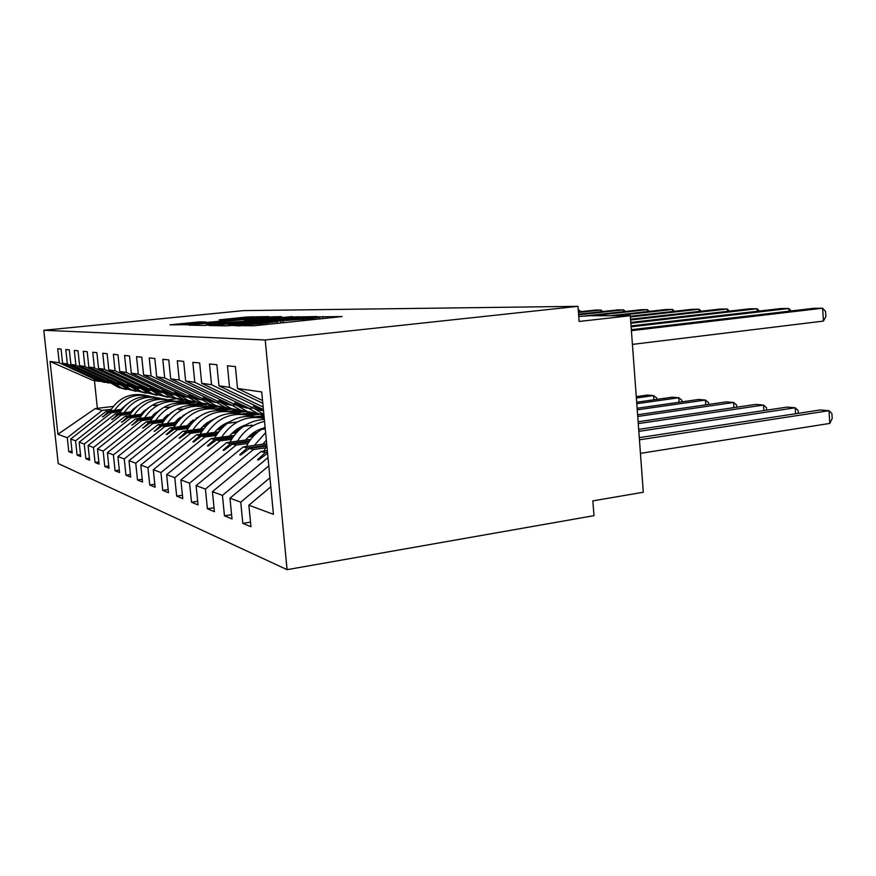 <?xml version="1.0" encoding="UTF-8"?>
<svg xmlns="http://www.w3.org/2000/svg" width="876" height="876" viewBox="0 0 876 876"><rect width="100%" height="100%" fill="white"/><g stroke="black" fill="none" stroke-linecap="round" stroke-linejoin="round"><path stroke-width="1.31" d="M233.257 325.587L254.018 325.773L342.122 316.554L318.36 316.871L316.225 317.178L319.784 317.243L309.874 318.689L276.334 321.174L274.079 321.503L277.331 321.591L259.789 323.835L233.257 325.587M199.432 321.886L169.966 324.821L189.72 324.678L268.625 316.608L246.714 317.013L219.142 319.882L258.891 317.211L251.007 318.295L185.975 324.383L205.86 321.974L199.432 321.886L199.52 322.718M265.22 339.987L43.8 330.274L58.21 463.535L287.076 569.663L265.22 339.987L577.952 306.337L579.113 321.459L630.315 315.699L589.603 315.765L578.729 316.477M43.8 330.274L243.539 310.619L577.952 306.337M212.408 325.062L209.068 325.533L226.063 325.85L232.217 325.401L317.265 316.565L291.631 317.002L212.452 325.598M204.163 325.456L188.833 325.171L191.91 324.711L268.209 317.013L281.525 316.597L247.525 320.156L244.437 320.583L249.463 320.627L292.255 316.586L204.163 325.456M113.201 406.442L95.287 408.555L57.915 434.277L50.052 361.438L59.229 362.763L57.717 348.736L61.068 349.075L62.579 363.244L103.029 382.067L105.635 382.374M72.018 451.195L68.777 451.633L72.215 453.045L70.715 439.029L75.566 440.825L111.427 412.738L120.494 411.621M122.005 409.399L106.095 411.359L70.715 439.029M134.674 407.844L135.309 407.767M153.431 405.544L158.414 404.931M180.905 402.172L189.829 401.077M62.579 363.244L67.343 363.923L65.799 349.546L69.324 349.896L70.879 364.438L112.248 383.732L114.986 384.049L122.158 388.145L132.966 390.389M80.504 454.6L77.088 455.06L80.712 456.549L79.168 442.172L84.282 444.066L120.998 415.213L130.272 414.063M131.871 411.72L115.391 413.768L79.168 442.172M145.033 410.088L145.931 409.979M165.465 407.57L170.7 406.913M191.943 404.285L201.053 403.157M70.879 364.438L75.883 365.161L74.307 350.4L78.019 350.772L79.606 365.697L121.961 385.473L124.841 385.823M89.429 458.181L85.837 458.663L89.648 460.239L88.082 445.479L93.469 447.483L131.061 417.83L140.576 416.637M142.262 414.162L125.158 416.297L88.082 445.479M155.972 412.454L157.132 412.3M178.638 409.618L182.613 409.125M203.451 406.519L211.488 405.522M79.606 365.697L84.884 366.464L83.286 351.298L87.195 351.692L88.815 367.022L132.188 387.323L135.232 387.685M98.846 461.948L95.057 462.462L99.076 464.127L97.477 448.972L103.16 451.085L141.693 420.579L151.439 419.352M153.223 416.724L135.462 418.969L97.477 448.972M167.513 414.928L168.98 414.742M215.397 408.895L223.457 407.887M88.815 367.022L94.389 367.832L92.746 352.251L96.886 352.667L98.539 368.424L142.985 389.272L146.204 389.645M108.788 465.923L104.781 466.481L109.029 468.233L107.398 452.651L113.409 454.885L152.906 423.491L162.903 422.21M164.797 419.44L146.325 421.783L107.398 452.651M179.722 417.534L181.54 417.305M228.176 411.381L236.575 410.307M98.539 368.424L104.43 369.278L102.755 353.258L107.135 353.696L108.821 369.913L154.406 391.32L157.8 391.725M119.3 470.127L115.063 470.719L119.563 472.569L117.888 456.549L124.25 458.915L164.776 426.568L175.036 425.243M177.051 422.287L157.811 424.761L117.888 456.549M192.665 420.283L194.855 420.009M241.809 413.976L250.81 412.826M108.821 369.913L115.074 370.811L113.354 354.32L117.986 354.791L119.727 371.479L166.484 393.499L170.086 393.926M130.436 474.562L125.947 475.197L130.71 477.168L128.991 460.677L135.747 463.185L177.357 429.831L187.891 428.452M190.026 425.309L169.966 427.915L128.991 460.677M206.397 423.185L209.014 422.845M256.12 416.735L264.005 415.717M119.727 371.479L126.352 372.442L124.589 355.448L129.517 355.952L131.291 373.154L179.295 395.81L183.128 396.259M142.251 479.271L137.477 479.96L142.536 482.041L140.784 465.057L147.956 467.718L190.705 433.291L201.535 431.857M203.812 428.506L182.865 431.255L140.784 465.057M221.004 426.251L224.103 425.845M131.291 373.154L138.331 374.172L136.525 356.652L141.77 357.178L143.587 374.928L192.906 398.262L196.98 398.744M154.8 484.264L149.73 485.008L155.107 487.22L153.311 469.711L160.943 472.547L204.896 436.971L216.033 435.481M218.474 431.901L196.553 434.803L153.311 469.711M236.564 429.492L240.199 429.01M143.587 374.928L151.088 376.012L149.238 357.934L154.822 358.492L156.694 376.811L207.393 400.88L211.729 401.383M168.17 489.585L162.761 490.374L168.488 492.739L166.648 474.661L174.795 477.683L220.018 440.891L231.483 439.336M234.1 435.492L211.127 438.58L166.648 474.661M253.175 432.93L257.435 432.361M156.694 376.811L164.688 377.972L162.794 359.291L168.761 359.894L170.678 378.837L222.843 403.661L227.475 404.208M182.427 495.247L176.656 496.101L182.766 498.63L180.883 479.949L189.588 483.18L236.159 445.074L247.974 443.453M250.777 439.325L226.665 442.61L180.883 479.949M170.678 378.837L179.23 380.064L177.291 360.748L183.675 361.383L185.635 380.994L239.356 406.639L244.305 407.22M197.68 501.291L191.505 502.222L198.042 504.926L196.114 485.6L205.433 489.071L253.427 449.552L265.614 447.855M266.676 443.683L243.265 446.913L196.114 485.6M185.635 380.994L194.8 382.308L192.819 362.303L199.673 362.993L201.688 383.305L257.04 409.826L262.351 410.45M214.029 507.751L207.393 508.781L214.412 511.672L212.43 491.666L222.449 495.389L268.012 457.611M267.344 450.636L261.048 451.523L212.43 491.666M201.688 383.305L211.532 384.728L209.484 363.978L216.865 364.723L218.934 385.79L263.172 407.066M231.593 514.694L224.453 515.811L231.998 518.92L229.972 498.181L240.747 502.189L242.816 523.377L250.952 526.739L248.861 505.2L273.432 514.332L261.727 391.966L237.527 388.473L262.548 400.551M268.801 465.89L229.972 498.181M237.527 388.473L235.403 366.584L227.442 365.785L229.545 387.323L262.822 403.354M270.804 486.826L248.861 505.2M630.315 315.699L643.302 492.246L592.855 500.875L593.994 515.657L287.076 569.663M95.287 408.555L102.339 410.384L111.197 409.3M122.377 407.931L123.253 407.822M176.47 401.307L183.938 400.398M102.339 410.384L67.277 437.748L68.777 451.633M59.229 362.763L99.284 381.389L101.123 381.18M132.068 410.187L133.196 410.056M187.278 403.376L194.735 402.456M77.088 455.06L75.566 440.825M67.343 363.923L108.317 383.02L110.256 382.801M142.273 412.574L143.664 412.399M198.534 405.577L206.44 404.592M85.837 458.663L84.282 444.066M75.883 365.161L117.822 384.728L119.859 384.498M153.026 415.071L154.713 414.863M170.568 412.87L171.236 412.782M210.218 407.898L219.033 406.793M95.057 462.462L93.469 447.483M84.884 366.464L127.83 386.535L129.976 386.283M164.37 417.71L166.396 417.458M183.051 415.344L183.982 415.224M222.219 410.384L232.545 409.081M104.781 466.481L103.16 451.085M94.389 367.832L138.386 388.44L140.653 388.167M176.361 420.491L178.748 420.184M196.301 417.94L197.516 417.786M235.403 412.946L246.846 411.479M115.063 470.719L113.409 454.885M104.43 369.278L149.533 390.444L151.931 390.159M189.052 423.436L191.855 423.075M210.393 420.677L211.926 420.48M249.605 415.607L259.197 414.37M125.947 475.197L124.25 458.915M115.074 370.811L161.326 392.568L163.867 392.273M202.509 426.546L205.772 426.119M225.439 423.546L237.319 422.002M137.477 479.96L135.747 463.185M126.352 372.442L173.82 394.824L176.525 394.496M216.799 429.842L220.577 429.339M241.513 426.579L252.255 425.156M149.73 485.008L147.956 467.718M138.331 374.172L187.092 397.211L189.961 396.872M232.02 433.346L236.367 432.766M258.781 429.766L265.264 428.901M162.761 490.374L160.943 472.547M151.088 376.012L201.195 399.763L204.25 399.379M248.236 437.069L253.23 436.39M176.656 496.101L174.795 477.683M164.688 377.972L216.23 402.467L219.493 402.062M265.57 441.033L266.413 440.924M191.505 502.222L189.588 483.18M179.23 380.064L232.282 405.358L235.775 404.92M207.393 508.781L205.433 489.071M194.8 382.308L249.463 408.457L253.197 407.986M224.453 515.811L222.449 495.389M211.532 384.728L263.424 409.639M57.915 434.277L67.277 437.748M218.934 385.79L229.545 387.323M105.098 382.44L98.9 379.33L108.317 383.02M192.556 401.942L184.486 402.927M133.984 409.147L133.01 409.267M121.063 410.745L109.314 412.191L111.427 412.738M106.095 411.359L108.186 411.895L102.853 416.899L109.314 412.191M191.526 401.646L182.876 402.708M134.433 408.665L133.568 408.774M121.381 410.275L108.186 411.895M114.427 384.115L107.638 380.852L117.822 384.728M204.436 404L195.228 405.15M144.507 411.446L143.27 411.6M130.874 413.133L118.764 414.633L120.998 415.213M115.391 413.768L117.581 414.326L112.139 419.473L118.764 414.633M203.473 403.683L194.176 404.832M144.989 410.932L143.861 411.074M131.214 412.64L117.581 414.326M124.25 385.889L117.811 382.626L127.83 386.535M217.149 406.146L207.185 407.395M155.61 413.855L154.088 414.041M141.211 415.651L128.717 417.217L131.061 417.83M125.158 416.297L127.469 416.899L121.928 422.177L128.717 417.217M216.241 405.796L206.013 407.066M156.125 413.308L154.713 413.483M141.562 415.136L127.469 416.899M134.608 387.761L127.513 384.323L138.386 388.44M229.994 408.468L219.756 409.76M174.434 422.626L185.504 414.085M167.349 416.385L165.498 416.615M152.106 418.312L139.207 419.943L141.693 420.579M135.462 418.969L137.893 419.593L132.243 425.035L139.207 419.943M227.004 408.347L218.409 409.431M167.896 415.804L166.166 416.023M152.479 417.753L137.893 419.593M145.536 389.732L138.846 386.305L149.533 390.444M241.535 411.173L232.939 412.267M179.777 419.046L177.565 419.33M163.615 421.115L150.289 422.812L152.906 423.491M146.325 421.783L148.898 422.451L143.138 428.057L150.289 422.812M239.52 410.91L231.395 411.939M180.368 418.443L178.277 418.706M164.009 420.524L148.898 422.451M157.1 391.813L150.267 388.298L161.326 392.568M255.08 413.855L246.78 414.928M192.961 421.86L190.344 422.199M175.791 424.072L162.005 425.845L164.776 426.568M157.811 424.761L160.527 425.462L154.658 431.244L162.005 425.845M253.405 413.516L244.941 414.6M193.596 421.214L191.099 421.531M176.218 423.447L160.527 425.462M169.353 394.014L162.367 390.411L170.897 394.299L173.82 394.824M264.158 417.381L261.267 417.753M206.966 424.827L203.889 425.221M188.69 427.203L174.412 429.065L177.357 429.831M169.966 427.915L172.846 428.66L166.232 434.452L166.856 434.616L174.412 429.065M264.103 416.79L259.132 417.436M207.645 424.137L204.71 424.521M189.139 426.546L172.846 428.66M182.339 396.357L174.554 392.536L183.982 396.653L187.092 397.211M221.869 427.959L218.288 428.43M202.378 430.532L187.573 432.481L190.705 433.291M182.865 431.255L185.92 432.043L179.142 438.022L179.799 438.208L187.573 432.481M222.614 427.225L219.164 427.674M202.86 429.82L185.92 432.043M196.136 398.843L188.866 395.043L197.899 399.16L201.195 399.763M237.768 431.277L233.618 431.835M216.941 434.058L201.568 436.106L204.896 436.971M196.553 434.803L199.805 435.646L192.851 441.822L193.563 442.019L201.568 436.106M238.579 430.488L234.56 431.025M217.456 433.302L199.805 435.646M210.842 401.493L203.407 397.584L212.715 401.832L216.23 402.467M254.763 434.803L249.956 435.449M232.447 437.814L216.471 439.971L220.018 440.891M211.127 438.58L214.587 439.478L207.459 445.862L208.214 446.07L216.471 439.971M255.639 433.949L250.996 434.573M233.005 437.004L214.587 439.478M226.523 404.329L218.934 400.288L228.516 404.679L232.282 405.358L241.053 410.395L247.306 411.567L237.681 405.84M249.003 441.811L232.37 444.088L236.159 445.074M226.665 442.61L230.366 443.574L223.051 450.187L223.851 450.406L232.37 444.088M249.594 440.946L230.366 443.574M243.287 407.351L234.68 403.037L245.433 407.734L249.463 408.457M266.72 446.092L249.375 448.501L253.427 449.552M243.265 446.913L247.218 447.943L239.717 454.797L240.582 455.038L249.375 448.501M266.83 445.227L247.218 447.943M261.048 451.523L265.286 452.618L257.577 459.747L258.508 459.999L267.596 453.231M267.509 452.312L265.286 452.618M263.556 410.997L253.339 406.3L261.267 410.581M269.939 477.814L240.747 502.189M250.503 522.151L242.816 523.377M50.052 361.438L92.287 380.129L99.284 381.389M177.094 398.668L168.433 399.719M94.444 380.512L97.378 408.369M259.143 459.517L257.577 459.747M241.174 454.589L239.717 454.797M224.409 449.99L223.051 450.187M208.729 445.698L207.459 445.862M194.045 441.657L192.851 441.822M180.259 437.869L179.142 438.022M167.283 434.31L166.232 434.452M155.052 430.948L154.066 431.08M143.511 427.773L142.58 427.893M132.594 424.772L131.718 424.893M122.268 421.936L121.425 422.035M112.457 419.243L111.668 419.341M103.149 416.68L102.393 416.768M230.946 325.16L309.108 317.2L287.131 318.623L238.754 323.551L228.132 325.062L230.979 325.522M214.708 323.474L206.024 324.689L222.011 323.572L243.583 321.262L214.708 323.474M823.429 321.087L822.63 308.21L825.553 311.462L825.871 316.586L823.429 321.087L632.428 344.399M631.344 329.683L813.979 308.286L822.63 308.21L631.421 330.679M640.444 453.363L829.802 423.415L829.003 410.691L820.363 409.946L639.283 437.639M829.802 423.415L832.2 418.531L831.882 413.472L829.003 410.691L639.447 439.818M795.605 413.735L795.222 407.778L787.108 407.088L638.681 429.371M798.343 413.319L798.156 410.483L795.222 407.778L638.823 431.375M763.85 410.581L763.478 405.051L755.846 404.384L638.122 421.772M766.631 410.154L766.467 407.679L763.478 405.051L638.254 423.612M266.884 445.84L263.818 451.14M733.946 407.625L733.595 402.467L726.401 401.854L637.608 414.753M736.76 407.209L736.617 405.04L733.595 402.467L637.728 416.461M265.11 427.236C256.942 431.561 250.678 437.989 246.298 446.497M265.625 432.635L254.358 445.38M266.348 440.278L262.712 444.231M705.749 404.854L705.41 400.047L698.61 399.456L637.126 408.26M708.585 404.438L708.454 402.544L705.41 400.047L637.246 409.837M264.355 419.341C249.2 420.491 237.724 428.101 229.906 442.172M264.541 421.389C253.033 424.017 243.999 430.598 237.462 441.143M263.676 428.014C256.515 430.028 250.481 434.036 245.576 440.037M789.024 311.21L788.849 308.494L631.136 326.814M791.181 310.958L788.849 308.494L780.724 308.56L631.07 325.905M757.28 311.276L757.116 308.746L630.873 323.266M759.372 311.035L757.116 308.746L749.484 308.812L630.808 322.434M727.408 311.341L727.255 308.998L630.632 320.003M729.434 311.111L727.255 308.998L720.061 309.053L630.578 319.225M263.895 414.523L254.007 408.369M263.983 415.509L257.829 413.538L248.872 408.347M699.245 311.418L699.092 309.228L630.413 316.981M701.205 311.199L699.092 309.228L692.303 309.283L630.359 316.258M262.734 414.457L247.306 411.567M251.664 413.078L241.053 410.395M679.097 402.248L678.78 397.748L672.352 397.189L636.688 402.226M681.955 401.843L681.846 400.19L678.78 397.748L636.786 403.694M259.373 417.502C240.254 413.472 225.307 420.349 214.554 438.12M264.256 418.356C246.572 415.071 232.359 421.345 221.639 437.168M246.079 424.794C239.553 426.853 234.034 430.631 229.534 436.106M672.648 311.495L672.505 309.447L616.474 315.721M674.542 311.287L672.505 309.447L666.088 309.491L610.331 315.732M246.211 411.359L231.198 408.555L222.416 403.453M235.556 410.045L225.34 407.46L216.646 402.412M653.89 399.795L653.584 395.58L647.495 395.054L636.272 396.62M656.759 399.39L656.661 397.967L653.584 395.58L636.37 397.989M243.627 414.436C225.077 410.57 210.579 417.206 200.144 434.332M251.346 416.166C233.093 411.238 218.244 417.009 206.791 433.445M229.567 421.805C223.632 423.885 218.606 427.422 214.489 432.426M647.495 311.571L647.353 309.644L592.406 315.754M649.324 311.374L647.353 309.644L641.276 309.699L584.741 315.973M230.695 408.457L216.087 405.719L207.743 400.934M220.424 407.198L210.579 404.69L201.951 399.664M228.811 411.556C210.798 407.844 196.728 414.249 186.577 430.762M236.082 413.165C218.343 408.479 203.933 414.063 192.84 429.941M214.029 419.035L206.572 423.064L200.33 428.966M623.657 311.648L623.526 309.841L578.598 314.802M625.42 311.462L623.526 309.841L617.766 309.885L578.554 314.21M216.098 405.73L201.874 403.07L193.76 398.416M206.199 404.526L196.695 402.095L188.132 397.091M214.85 408.829C197.341 405.27 183.664 411.457 173.798 427.411M221.716 410.351C204.458 405.862 190.453 411.293 179.711 426.645M199.378 416.461L187.004 425.703M601.045 311.736L600.914 310.027L578.423 312.491M602.754 311.549L600.914 310.027L595.45 310.071L578.379 311.944M202.115 403.168L188.493 400.562L180.576 396.04M192.797 402.007L183.621 399.653L175.123 394.671M201.666 406.267C184.639 402.829 171.335 408.829 161.731 424.258M208.149 407.69C191.351 403.398 177.74 408.676 167.316 423.546M579.562 311.812L579.441 310.203L578.259 310.334M581.215 311.626L578.248 310.214M188.942 400.737L175.879 398.197L168.159 393.806M180.138 399.62L171.269 397.332L162.848 392.393M189.205 403.836C172.627 400.529 159.673 406.344 150.333 421.279M195.337 405.183C178.978 401.066 165.739 406.201 155.61 420.6M172.473 411.84L162.553 419.724M176.503 398.449L163.954 395.963L156.41 391.692M168.181 397.375L159.585 395.153L151.252 390.247M177.39 401.536C161.25 398.339 148.624 403.978 139.525 418.454M183.204 402.807C167.261 398.854 154.373 403.858 144.529 417.819M160.089 409.771L151.307 416.965M164.732 396.27L152.665 393.85L145.306 389.689M156.859 395.24L148.526 393.083L140.291 388.21M166.188 399.357C150.464 396.27 138.156 401.745 129.276 415.782M171.707 400.562C156.158 396.751 143.598 401.635 134.028 415.191M148.329 407.866L140.653 414.359M153.585 394.211L141.967 391.857L134.718 387.74M146.128 393.225L138.047 391.123L129.889 386.294M155.556 397.288C140.204 394.299 128.203 399.62 119.541 413.253M160.79 398.427C145.624 394.758 133.382 399.522 124.053 412.695M137.16 406.092L130.535 411.884M143.007 392.251L131.805 389.951L124.6 385.845M135.922 391.298L128.082 389.251L120.319 384.706M145.438 395.328C130.458 392.426 118.742 397.605 110.288 410.844M150.42 396.401C135.616 392.864 123.669 397.507 114.581 410.318M126.527 404.449L120.921 409.541M126.232 389.481L118.61 387.477L111.351 383.305M239.772 326.102L239.696 325.303M259.92 325.16L259.789 323.835M266.961 324.438L266.83 323.102M280.878 323.003L280.681 320.857M283.112 322.773L282.937 320.868M303.129 320.704L303.008 319.39M309.995 320.003L309.874 318.689M322.883 318.667L322.696 316.543M237.67 326.058L237.593 325.27M291.741 318.174L291.631 317.002M297.621 317.681L297.511 316.565M228.866 325.697L228.811 325.116M268.308 318.054L268.209 317.013M273.892 317.484L273.805 316.586M244.732 321.492L244.645 320.594M246.802 317.977L246.714 317.013M252.135 317.528L252.047 316.608M194.187 323.255L194.1 322.291M277.495 323.353L277.342 321.678M319.948 318.974L319.795 317.342M228.198 325.752L228.132 325.062M244.524 321.514L244.437 320.583M206.09 325.357L206.024 324.689M186.03 324.996L185.975 324.383M257.829 413.538L263.906 414.676M225.34 407.46L231.198 408.555M210.579 404.69L216.087 405.719M196.695 402.095L201.874 403.07M183.621 399.653L188.493 400.562M171.269 397.332L175.879 398.197M159.585 395.153L163.954 395.963M148.526 393.083L152.665 393.85M138.047 391.123L141.967 391.857M128.082 389.251L131.805 389.951M118.61 387.477L122.158 388.145"/></g></svg>
